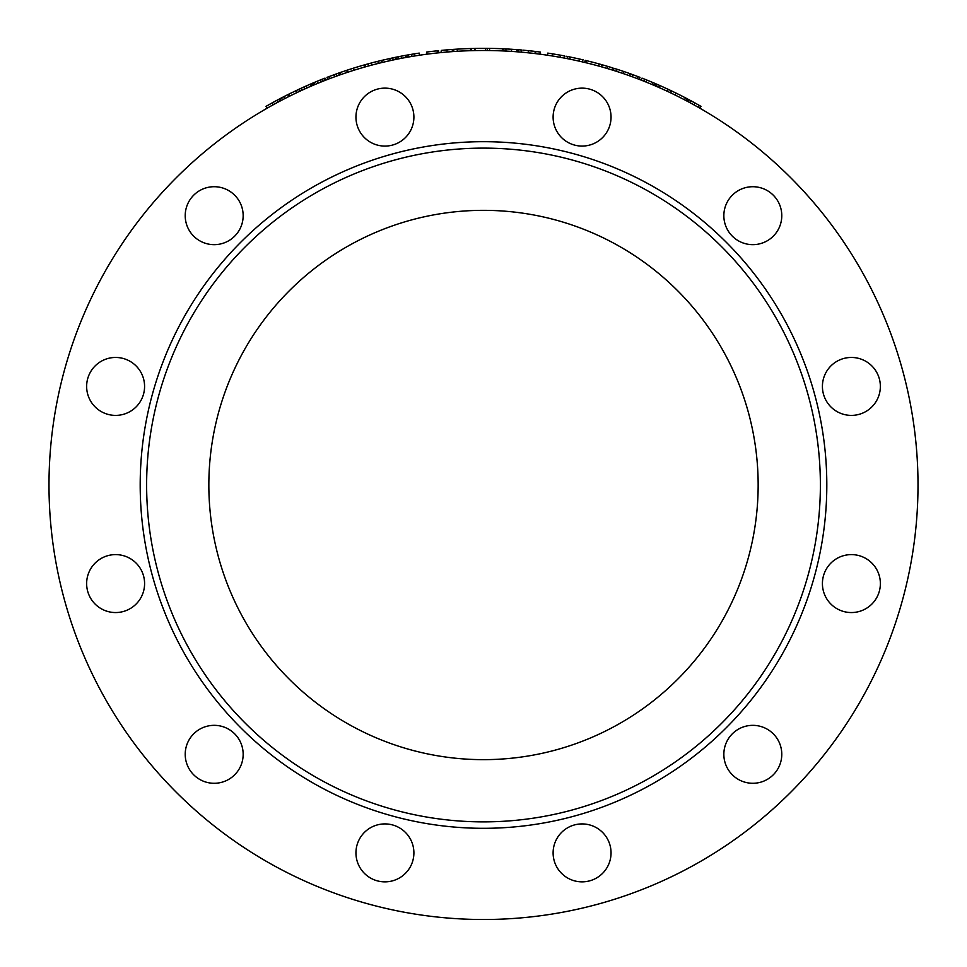 <?xml version="1.0" encoding="UTF-8"?>
<svg xmlns="http://www.w3.org/2000/svg" width="967" height="967" viewBox="0 0 967 967"><rect width="100%" height="100%" fill="white"/><g stroke="black" fill="none" stroke-linecap="round" stroke-linejoin="round"><path stroke-width="1.45" d="M820.379 484.999A336.879 336.879 0 0 0 315.061 193.255A336.879 336.879 0 0 0 315.061 776.743A336.879 336.879 0 0 0 820.379 484.999M758.152 484.999A274.652 274.652 0 0 1 346.174 722.857A274.652 274.652 0 0 1 346.174 247.141A274.652 274.652 0 0 1 758.152 484.999M698.174 104.762L688.673 99.553L690.752 100.665L689.749 102.562L687.67 101.45L688.673 99.553M697.473 106.829L695.043 105.463M697.606 106.902L693.798 104.774M694.862 105.367L694.04 104.907M692.469 101.595L691.32 100.979M693.291 102.043L691.248 100.931M699.431 105.476L694.935 102.949L693.895 104.835M700.434 106.044L699.709 108.111M696.591 103.868L692.747 101.753M699.177 105.33L698.525 104.956M698.549 107.446L699.262 107.845M700.906 106.322A436.649 436.649 0 0 1 700.966 106.346L699.89 108.207L696.361 106.201M674.906 94.923L670.264 92.675L671.183 90.741A436.649 436.649 0 0 0 668.27 89.363L659.591 85.422A436.649 436.649 0 0 0 657.137 84.359L656.279 86.329L654.526 85.567L655.36 83.597L658.297 84.854M658.72 87.393L659.591 85.422M667.363 91.309L668.27 89.363M652.266 82.28L654.635 83.283L653.789 85.253L650.332 83.791M650.078 81.373L651.54 81.977M649.256 83.355L648.228 82.932M647.987 82.836L646.536 82.243M654.115 83.053L646.935 80.08A436.649 436.649 0 0 0 644.675 79.185A436.649 436.649 0 0 0 642.015 78.134L641.23 80.128M643.889 81.18L644.675 79.185M652.894 82.546L652.06 84.516L649.764 83.561M649.353 83.392L646.125 82.074L646.935 80.08M626.701 74.761L627.619 75.088M625.963 74.507L624.912 74.145M624.706 74.072L621.249 72.9M623.618 71.437L618.856 69.854M621.019 72.827L618.687 72.054M619.944 72.477L618.578 72.017M623.691 71.461L628.514 73.129M629.457 75.74L628.091 75.257L629.457 75.74L630.17 73.722L623.667 71.461L622.99 73.492L618.312 71.933M617.828 71.776L616.462 71.34L617.115 69.298M627.607 75.088L622.978 73.492M595.962 63.073L587.694 60.957M596.99 63.351L596.18 63.133M598.343 63.713L597.255 63.423M592.529 62.178L596.458 63.206M591.381 61.888L594.161 62.601M598.633 66.022L599.202 63.955A436.649 436.649 0 0 0 586.328 60.631A1083.62 687.863 -76 0 0 585.567 60.45L585.071 62.529M585.821 62.71L586.328 60.631M516.583 49.607L505.983 48.93L505.874 51.07L502.78 50.925L502.876 48.773A436.649 436.649 0 0 0 489.58 48.386L489.556 50.538L488.818 50.526M518.288 49.74L518.215 51.88M510.262 49.172L509.113 49.099M508.557 49.063L507.312 49.003M512.244 49.293L511.277 49.232M515.87 49.547L514.649 49.462M511.132 51.372L510.141 51.311M514.492 51.602L513.163 51.505M512.885 51.493L512.111 51.432M514.311 51.589L508.569 51.215M508.11 51.191L504.303 50.985M518.626 51.916L514.746 51.614M485.603 50.502L485.615 48.35A436.649 436.649 0 0 0 475.099 48.423L474.87 50.574M451.915 49.486L441.339 50.393L440.94 52.581M453.62 49.365L453.874 51.505M445.606 49.994L444.457 50.091M443.901 50.151L442.668 50.26M447.588 49.825L446.609 49.909M451.202 49.547L449.981 49.631M446.79 52.049L445.787 52.133M450.151 51.771L448.821 51.88M448.531 51.904L447.757 51.964M449.957 51.783L444.228 52.266M443.78 52.315L437.386 52.943L437.157 50.816A436.649 436.649 0 0 0 426.713 52.049L426.991 54.176M454.272 51.481L450.392 51.759M414.589 55.989L411.93 56.424L411.579 54.309A436.649 436.649 0 0 0 408.171 54.889L408.001 57.101M338.414 75.426L339.26 75.136L338.547 73.105L327.462 77.179M339.26 75.136L337.278 75.837L336.045 74M338.402 73.166L336.649 73.782M335.996 76.296L332.08 77.735M334.727 76.756L334.05 74.713M339.115 75.184L337.326 75.813M336.057 76.272L334.787 76.731M328.176 79.197L329.699 78.617L327.753 79.367L326.979 77.36M331.693 77.868L329.699 78.617L328.937 76.611M318.095 80.89L319.231 80.418M319.872 80.164L321.745 79.415M322.821 78.992L324.453 78.339A436.649 436.649 0 0 0 321.926 79.342L322.603 81.385M318.929 82.86L318.24 83.15M317.95 80.95L315.629 81.905M315.109 82.122L315.713 81.869M324.102 78.472L325.238 80.334M315.846 81.82L313.876 82.642M321.564 81.796L322.712 81.337L320.887 82.062L320.089 80.08L321.926 79.342L320.899 79.753M320.089 80.08L313.054 82.993M316.983 83.67L313.356 85.193L312.522 83.21L315.242 82.062M319.448 82.654L318.494 83.041M320.198 82.352L322.712 81.337M317.333 83.525L314.674 84.637L313.84 82.654M314.674 84.637L313.211 85.253L312.365 83.283L314.106 82.546M319.461 82.642L316.185 83.996M284.443 96.362L287.876 94.621A436.649 436.649 0 0 0 283.935 96.615A436.649 436.649 0 0 0 281.518 97.872L282.569 97.329M282.932 97.135L286.353 95.382M282.509 99.77L281.518 97.872A436.649 436.649 0 0 0 279.886 98.719L280.889 100.616M289.81 96.059L291.853 95.044M284.914 98.525L283.935 96.615M288.843 96.531L287.876 94.621L286.933 95.092M289.677 96.12L288.867 96.519M278.145 99.649L266.034 106.346L267.11 108.207L269.696 106.733M275.438 101.1L277.71 99.879M272.464 102.732L270.373 103.892M269.539 104.363L268.161 105.137M277.577 99.952L276.308 100.628M269.08 104.617L271.449 103.288M270.494 103.82L268.766 104.787M272.138 102.913L271.522 103.251M275.353 101.148L273.903 101.934M272.017 102.973L275.039 101.317M278.871 99.263L279.874 101.16L276.381 103.034M275.861 103.312L270.095 106.503M274.423 104.098L273.54 104.581M277.577 102.381L276.937 102.732M269.708 106.733L267.243 108.135M272.573 105.125L269.926 106.6M275.39 103.578L273.613 104.545M298.017 89.701L298.863 89.302L298.017 89.701M295.261 91.007L296.506 90.414M297.183 90.088L297.848 89.774M299.637 88.94L301.269 88.19A436.649 436.649 0 0 0 301.003 88.311L288.674 94.222L289.629 96.144L291.152 95.395M290.451 93.34L291.587 92.784M300.918 88.348L302.163 90.136M300.749 90.789L298.428 91.877M298.259 91.962L291.78 95.08M300.942 90.705L301.897 90.269L301.003 88.311M292.53 94.706L293.158 94.403M293.521 94.222L296.893 92.602M291.224 95.346L289.629 96.144M312.474 85.567L311.64 83.597A436.649 436.649 0 0 0 311.507 83.645L306.273 85.93A436.649 436.649 0 0 0 303.783 87.042L301.269 88.19M304.665 89L303.783 87.042M308.799 87.163L307.143 87.888L306.273 85.93M311.507 83.645L312.353 85.616L309.017 87.066M347.54 70.059L346.186 70.494M350.574 71.328L351.492 71.026L350.574 71.328M346.73 70.313L347.624 70.023M344.059 73.468L342.608 73.963M346.21 72.755L347.322 72.38L346.645 70.349L353.523 68.137L341.544 72.066M353.862 70.277L353.523 68.137A436.649 436.649 0 0 1 363.943 65.031L364.535 67.098L365.188 66.904L364.607 64.849L363.81 65.067M352.085 70.845L347.927 72.187M340.783 74.604L342.004 74.181L340.505 74.701L339.804 72.67M347.322 72.38L343.067 73.818M354.164 70.192L352.629 70.676M370.796 63.145L372.561 62.674M372.791 62.613L374.036 62.287M375.945 61.803L373.987 62.299M381.929 62.529L381.433 60.45A436.649 436.649 0 0 0 377.819 61.332A1121.974 699.939 -104.5 0 0 371.219 63.036A436.649 436.649 0 0 0 368.04 63.882A436.649 436.649 0 0 0 365.284 64.656L365.864 66.723M368.608 65.961L368.04 63.882M371.763 65.103L371.219 63.036M378.327 63.411L377.819 61.332M391.925 58.056L392.832 57.863L391.925 58.056M388.939 58.709L390.281 58.407M391.019 58.25L391.732 58.105M393.666 57.682L395.43 57.319A436.649 436.649 0 0 0 395.14 57.379L381.808 60.353L382.303 62.444L383.935 62.057M395.056 57.391L395.866 59.422M383.718 59.894L384.54 59.712M394.343 59.736L391.828 60.268M391.635 60.317L384.648 61.888M394.548 59.7L395.576 59.483L395.14 57.379M384.975 61.815L386.111 61.55M386.534 61.453L390.16 60.631L389.737 58.528M384.02 62.033L382.303 62.444M408.183 57.065L406.877 57.307L406.503 55.192A436.649 436.649 0 0 0 406.358 55.216L405.427 55.385A436.649 436.649 0 0 0 398.404 56.715L399.564 56.485M399.987 56.412L403.747 55.687M396.615 57.077L397.038 59.18A434.509 434.509 0 0 1 398.827 58.818L398.404 56.715A436.649 436.649 0 0 0 396.615 57.077A436.649 436.649 0 0 0 395.43 57.319M401.087 56.195L401.486 58.298A434.509 434.509 0 0 1 405.814 57.488L406.744 57.331L406.358 55.216L401.631 56.086M405.814 57.488L405.427 55.385L408.364 54.853M467.17 48.652L462.77 48.834M462.25 48.87L458.636 49.051M468.246 48.616L467.399 48.64M469.636 48.568L468.512 48.604M463.628 48.797L467.665 48.628M463 48.834L459.941 48.979M462.431 48.858L465.32 48.725M472.114 50.647L474.374 50.586L470.591 50.683L470.518 48.543A436.649 436.649 0 0 0 457.234 49.136A436.649 436.649 0 0 0 454.127 49.341M457.367 51.275L457.234 49.136M499.516 48.64L495.116 48.507M495.116 48.495L490.196 48.398A436.649 436.649 0 0 0 490.039 48.398M500.604 48.676L499.758 48.652M501.982 48.737L500.87 48.688M495.974 48.519L500.024 48.664M490.982 48.41L490.196 48.398M494.79 48.495L497.667 48.58M532.092 53.221L531.306 53.137L532.092 53.221M531.306 53.137L530.218 53.016M529.976 52.992L526.362 52.617M528.345 50.659L533.494 51.215M526.121 52.593L524.996 52.484M533.579 53.39L534.993 53.56L535.247 51.42L523.389 50.175M533.035 53.33L523.304 52.315M522.76 52.266L521.346 52.145L521.527 50.006A436.649 436.649 0 0 0 518.795 49.776M534.993 53.56L533.566 53.39M556.412 54.478L558.636 54.853M560.28 57.331L560.195 55.131L552.665 53.862A436.649 436.649 0 0 0 547.769 53.1L547.455 55.228M558.382 56.993L555.687 56.533M555.3 56.461L552.411 55.989M560.594 55.204L561.307 55.337M560.231 55.143L564.535 55.929L560.195 55.131M563.205 57.863L564.136 58.044L564.535 55.929M562.818 57.79L556.666 56.702M556.158 56.606L552.326 55.977L552.665 53.862M566.602 58.516L563.169 57.863M582.472 61.912L582.666 59.761A436.649 436.649 0 0 0 579.535 59.035L570.204 57.041A436.649 436.649 0 0 0 567.581 56.521L567.025 58.6M569.781 59.144L570.204 57.041M579.064 61.126L579.535 59.035M612.389 67.799L602.199 64.789L601.607 66.856L603.783 67.472M614.105 68.331A436.649 436.649 0 0 0 613.96 68.294L613.465 70.386M606.321 65.974L605.209 65.647M604.677 65.502L603.481 65.152M610.648 67.267L609.802 67.013M608.231 66.542L607.288 66.264M606.672 68.319L605.717 68.028M608.364 68.814L607.614 68.597M611.071 69.636L609.899 69.286L611.071 69.636M609.742 69.237L604.194 67.593M613.864 70.506L610.129 69.358M686.111 100.616L687.114 98.719A436.649 436.649 0 0 0 685.482 97.872L684.479 99.77L685.47 97.86A436.649 436.649 0 0 0 676.09 93.11L675.147 95.044M48.991 484.999A434.509 434.509 0 0 0 700.749 861.295A434.509 434.509 0 0 0 700.749 108.703A434.509 434.509 0 0 0 48.991 484.999M86.643 386.425A28.962 28.962 0 0 1 130.098 361.344A28.962 28.962 0 0 1 130.098 411.507A28.962 28.962 0 0 1 86.643 386.425M185.217 215.689A28.962 28.962 0 0 1 228.671 190.596A28.962 28.962 0 0 1 228.671 240.771A28.962 28.962 0 0 1 185.217 215.689M355.953 117.116A28.962 28.962 0 0 1 399.407 92.022A28.962 28.962 0 0 1 399.407 142.197A28.962 28.962 0 0 1 355.953 117.116M553.112 117.116A28.962 28.962 0 0 1 596.554 92.022A28.962 28.962 0 0 1 596.554 142.197A28.962 28.962 0 0 1 553.112 117.116M723.848 215.689A28.962 28.962 0 0 1 767.29 190.596A28.962 28.962 0 0 1 767.29 240.771A28.962 28.962 0 0 1 723.848 215.689M822.421 386.425A28.962 28.962 0 0 1 865.876 361.344A28.962 28.962 0 0 1 865.876 411.507A28.962 28.962 0 0 1 822.421 386.425M822.421 583.572A28.962 28.962 0 0 1 865.876 558.491A28.962 28.962 0 0 1 865.876 608.666A28.962 28.962 0 0 1 822.421 583.572M723.848 754.308A28.962 28.962 0 0 1 767.29 729.227A28.962 28.962 0 0 1 767.29 779.402A28.962 28.962 0 0 1 723.848 754.308M553.112 852.882A28.962 28.962 0 0 1 596.554 827.8A28.962 28.962 0 0 1 596.554 877.976A28.962 28.962 0 0 1 553.112 852.882M355.953 852.882A28.962 28.962 0 0 1 399.407 827.8A28.962 28.962 0 0 1 399.407 877.976A28.962 28.962 0 0 1 355.953 852.882M185.217 754.308A28.962 28.962 0 0 1 228.671 729.227A28.962 28.962 0 0 1 228.671 779.402A28.962 28.962 0 0 1 185.217 754.308M86.643 583.572A28.962 28.962 0 0 1 130.098 558.491A28.962 28.962 0 0 1 130.098 608.666A28.962 28.962 0 0 1 86.643 583.572M140.191 484.999A343.309 343.309 0 0 0 655.155 782.315A343.309 343.309 0 0 0 655.155 187.683A343.309 343.309 0 0 0 140.191 484.999M268.125 105.161L266.493 106.092M275.897 100.858L274.362 101.692M272.851 102.514L271.884 103.046M278.327 99.553L276.248 100.665M273.105 104.835L271.534 105.693M275.837 103.336L274.942 103.82M268.778 107.252L269.624 106.769M270.893 106.056L270.131 106.491M316.765 81.433L317.49 81.131M318.614 80.672L320.246 80.007M314.734 82.28L312.897 83.053M319.847 80.176L317.998 80.926M316.692 81.47L314.928 82.195M325.77 80.128L324.985 78.134A436.649 436.649 0 0 0 324.453 78.339M347.068 72.465L346.029 72.815M345.799 72.888L343.212 73.758M342.366 71.788L340.324 72.489M340.082 72.573L338.547 73.105M338.184 73.238L336.83 73.722L338.184 73.238M349.74 69.334L349.087 69.551L349.74 69.334M347.721 69.987L344.772 70.966M344.76 70.978L347.745 69.987M340.505 74.701L339.381 75.088M374.447 62.178L370.518 63.218M370.023 63.351L368.657 63.713M380.236 60.728L378.315 61.199M375.003 62.045L373.081 62.541M457.355 49.136L454.055 49.341M453.982 49.341L453.305 49.39M457.983 49.087L457.101 49.148M456.678 49.172L455.397 49.257M460.812 48.942L458.491 49.063M491.901 48.423L487.441 48.362A436.649 436.649 0 0 0 485.615 48.35M488.468 50.526L487.428 50.514L487.441 48.362M522.011 50.054L518.711 49.764M518.65 49.764L517.974 49.704M521.346 49.994L520.065 49.885M635.343 77.892L639.247 79.367L637.301 78.617L638.063 76.611L640.021 77.36L630.967 74M630.411 73.806L629.408 73.444M634.968 77.747L632.213 76.731L632.95 74.713L628.453 73.105M628.695 75.462L627.885 75.184M632.213 76.731L629.892 75.897M629.553 75.777L627.74 75.136M639.247 79.367L640.021 77.36M647.382 82.582L646.282 82.135M649.05 80.95L651.432 81.929M646.004 79.717L642.898 78.472M647.685 80.394L646.319 79.838M653.136 82.642L651.843 82.098M646.633 79.959L645.787 79.62M651.758 82.062L653.97 83.005M647.987 82.824L647.08 82.461M649.062 83.271L648.349 82.981M647.805 82.751L646.681 82.304M684.068 97.135L679.366 94.742M679.197 94.657L678.157 94.137M685.482 97.872L684.431 97.329M680.309 95.213L682.557 96.362M688.927 99.686L689.858 100.181M691.381 101.003L689.205 99.831M694.354 102.635L695.551 103.288M700.821 106.261L699.395 105.451M698.875 105.161L695.636 103.348M693.955 102.405L692.408 101.571M691.417 101.027L690.764 100.677M687.634 101.426L688.129 99.263M689.544 102.454L688.323 101.801M668.028 89.254L666.142 88.384A436.649 436.649 0 0 0 666.082 88.36L669.055 89.738M675.848 92.989L674.785 92.481M674.422 92.3L671.207 90.753M676.284 93.207L669.357 89.883M671.038 90.668L675.413 92.784M667.121 91.2L665.248 90.33M663.217 87.042A436.649 436.649 0 0 0 660.727 85.93L658.587 84.987M656.375 84.032L655.529 86.003L654.526 85.567M617.538 71.679L616.753 71.425L617.538 71.679M616.426 71.328L615.508 71.026L616.426 71.328M619.255 69.987L617.901 69.551M617.26 69.334L613.779 68.234M624.585 71.763L622.337 71.014M622.24 70.978L624.634 71.788M617.248 71.582L616.595 71.377M616.462 71.34L615.508 71.026M591.574 61.936L592.759 62.239L591.574 61.936M590.341 61.622L592.566 62.19M596.361 63.181L593.847 62.517M601.136 66.723L601.716 64.656A436.649 436.649 0 0 0 599.202 63.955M574.047 57.839L572.017 57.416A436.649 436.649 0 0 0 571.956 57.404L575.16 58.08M582.509 59.724L581.372 59.458M580.949 59.362L577.48 58.576M583.282 59.894L575.486 58.141M577.299 58.54L582.46 59.712M583.065 62.057L584.697 62.444L585.192 60.353M568.596 56.715L565.997 56.207M563.12 55.663L563.93 55.82M560.123 57.307L562.867 57.802M565.598 58.322L564.97 58.201M564.136 58.044L564.74 58.153M536.975 53.801L540.009 54.176L540.287 52.049L535.863 51.493A436.649 436.649 0 0 0 535.247 51.42M536.649 53.753L535.609 53.632L535.863 51.493M506.394 48.942L499.323 48.628M498.767 48.616L497.376 48.568M509.186 49.099L507.578 49.015M504.411 48.846L501.946 48.737M507.965 51.178L507.228 51.142M476.961 48.398L466.964 48.664M466.408 48.676L465.018 48.737M472.053 48.495L469.599 48.568M438.547 50.671L433.712 51.191M440.686 52.605L437.386 52.943M433.18 51.251L431.753 51.42L433.18 51.251M445.473 50.006L444.034 50.139M438.825 52.798L438.595 50.659M408.63 54.817L405.403 55.385M409.392 54.684L410.794 54.442M411.229 54.37L414.239 53.874M409.537 54.66L403.843 55.675M419.545 55.228L419.231 53.1A436.649 436.649 0 0 0 414.384 53.85L410.056 54.563M414.384 53.85L414.722 55.965L411.93 56.424M407.155 57.246L406.769 55.143M356.642 67.182L352.496 68.464M361.283 65.804L356.968 67.086M355.3 67.593L356.472 67.231L355.3 67.593M365.393 66.856L364.801 64.789A436.649 436.649 0 0 0 364.607 64.849L361.029 65.877M360.739 65.961L359.398 66.348M290.837 93.146L288.202 94.452M698.089 107.18L699.141 105.306M511.483 51.396L511.616 49.257M516.729 51.771L516.898 49.631M447.129 52.013L446.959 49.873M452.387 51.614L452.23 49.462M317.865 83.295L317.043 81.313M273.238 104.75L272.198 102.877M278.158 102.079L277.142 100.181M296.917 92.59L295.999 90.656M299.673 91.297L298.767 89.351M311.011 86.196L310.153 84.226M393.17 59.99L392.723 57.887M528.175 52.798L528.405 50.659M607.01 68.415L607.614 66.36M612.051 69.938L612.679 67.895M670.675 92.88L671.606 90.934M503.698 50.961L503.795 48.821M471.497 50.659L471.437 48.519"/></g></svg>
